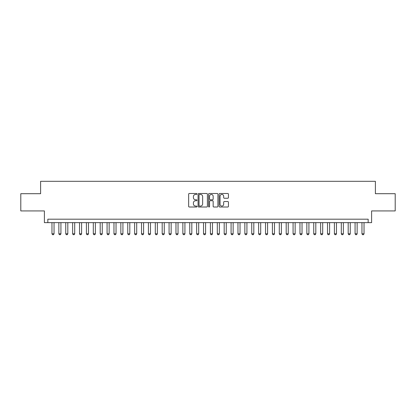 <?xml version="1.0" encoding="UTF-8"?>
<svg xmlns="http://www.w3.org/2000/svg" width="416" height="416" viewBox="0 0 416 416"><rect width="100%" height="100%" fill="white"/><g stroke="black" fill="none" stroke-linecap="round" stroke-linejoin="round"><path stroke-width="0.62" d="M196.976 193.96A0.473 0.473 0 0 0 196.503 193.487L189.322 193.487A0.676 0.676 0 0 0 188.646 194.163L188.646 206.336A0.676 0.676 0 0 0 189.322 207.012L196.503 207.012A0.473 0.473 0 0 0 196.976 206.539A0.473 0.473 0 0 0 196.503 206.066L195.577 206.066A2.163 2.163 0 0 1 193.414 203.902L193.414 202.888A2.163 2.163 0 0 1 195.577 200.725L196.503 200.725A0.473 0.473 0 0 0 196.976 200.252A0.473 0.473 0 0 0 196.503 199.779L195.577 199.779A2.163 2.163 0 0 1 193.414 197.616L193.414 196.596A2.163 2.163 0 0 1 195.577 194.433L196.503 194.433A0.473 0.473 0 0 0 196.976 193.96M227.76 198.255A0.676 0.676 0 0 0 228.436 197.579L228.436 194.163A0.676 0.676 0 0 0 227.76 193.487L219.783 193.487A0.676 0.676 0 0 0 219.107 194.163L219.107 206.336A0.676 0.676 0 0 0 219.783 207.012L227.76 207.012A0.676 0.676 0 0 0 228.436 206.336L228.436 202.212A0.676 0.676 0 0 0 227.76 201.536L224.349 201.536A0.676 0.676 0 0 0 223.673 202.212L223.673 204.256A1.81 1.81 0 0 1 221.863 206.066A1.81 1.81 0 0 1 220.054 204.256L220.054 196.243A1.81 1.81 0 0 1 221.863 194.433A1.81 1.81 0 0 1 223.673 196.243L223.673 197.579A0.676 0.676 0 0 0 224.349 198.255L227.76 198.255M368.16 222.638L371.608 222.638L371.608 210.928L395.2 210.928L395.2 193.705L375.393 193.705L375.393 181.308L40.607 181.308L40.607 193.705L20.8 193.705L20.8 210.928L44.392 210.928L44.392 222.638L368.16 222.638L368.16 219.196L47.84 219.196L47.84 222.638M207.407 194.163A0.676 0.676 0 0 0 206.731 193.487L198.754 193.487A0.676 0.676 0 0 0 198.078 194.163L198.078 206.336A0.676 0.676 0 0 0 198.754 207.012L206.731 207.012A0.676 0.676 0 0 0 207.407 206.336L207.407 194.163M209.269 193.487L217.246 193.487A0.676 0.676 0 0 1 217.922 194.163L217.922 206.336A0.676 0.676 0 0 1 217.246 207.012L213.834 207.012A0.676 0.676 0 0 1 213.158 206.336L213.158 201.401A0.676 0.676 0 0 0 212.477 200.725L210.215 200.725A0.676 0.676 0 0 0 209.539 201.401L209.539 206.539A0.473 0.473 0 0 1 209.066 207.012A0.473 0.473 0 0 1 208.593 206.539L208.593 194.163A0.676 0.676 0 0 1 209.269 193.487M199.498 194.433A0.473 0.473 0 0 0 199.025 194.906L199.025 205.592A0.473 0.473 0 0 0 199.498 206.066L200.476 206.066A2.163 2.163 0 0 0 202.639 203.902L202.639 196.596A2.163 2.163 0 0 0 200.476 194.433L199.498 194.433M213.158 196.279A1.81 1.81 0 0 0 211.349 194.47A1.81 1.81 0 0 0 209.539 196.279L209.539 199.103A0.676 0.676 0 0 0 210.215 199.779L212.477 199.779A0.676 0.676 0 0 0 213.158 199.103L213.158 196.279M51.969 222.638L51.969 233.797L54.038 233.797L54.038 222.638M54.038 233.797L53.524 234.692L52.489 234.692L51.969 233.797M58.859 222.638L58.859 233.797L60.928 233.797L60.928 222.638M60.928 233.797L60.408 234.692L59.379 234.692L58.859 233.797M65.749 222.638L65.749 233.797L67.813 233.797L67.813 222.638M67.813 233.797L67.298 234.692L66.264 234.692L65.749 233.797M72.639 222.638L72.639 233.797L74.703 233.797L74.703 222.638M74.703 233.797L74.188 234.692L73.154 234.692L72.639 233.797M79.524 222.638L79.524 233.797L81.593 233.797L81.593 222.638M81.593 233.797L81.078 234.692L80.044 234.692L79.524 233.797M86.414 222.638L86.414 233.797L88.483 233.797L88.483 222.638M88.483 233.797L87.963 234.692L86.934 234.692L86.414 233.797M93.304 222.638L93.304 233.797L95.368 233.797L95.368 222.638M95.368 233.797L94.853 234.692L93.818 234.692L93.304 233.797M100.194 222.638L100.194 233.797L102.258 233.797L102.258 222.638M102.258 233.797L101.743 234.692L100.708 234.692L100.194 233.797M107.078 222.638L107.078 233.797L109.148 233.797L109.148 222.638M109.148 233.797L108.633 234.692L107.598 234.692L107.078 233.797M113.968 222.638L113.968 233.797L116.038 233.797L116.038 222.638M116.038 233.797L115.518 234.692L114.488 234.692L113.968 233.797M120.858 222.638L120.858 233.797L122.923 233.797L122.923 222.638M122.923 233.797L122.408 234.692L121.373 234.692L120.858 233.797M127.748 222.638L127.748 233.797L129.813 233.797L129.813 222.638M129.813 233.797L129.298 234.692L128.263 234.692L127.748 233.797M134.633 222.638L134.633 233.797L136.703 233.797L136.703 222.638M136.703 233.797L136.188 234.692L135.153 234.692L134.633 233.797M141.523 222.638L141.523 233.797L143.593 233.797L143.593 222.638M143.593 233.797L143.073 234.692L142.043 234.692L141.523 233.797M148.413 222.638L148.413 233.797L150.478 233.797L150.478 222.638M150.478 233.797L149.963 234.692L148.928 234.692L148.413 233.797M155.303 222.638L155.303 233.797L157.368 233.797L157.368 222.638M157.368 233.797L156.853 234.692L155.818 234.692L155.303 233.797M162.188 222.638L162.188 233.797L164.258 233.797L164.258 222.638M164.258 233.797L163.743 234.692L162.708 234.692L162.188 233.797M169.078 222.638L169.078 233.797L171.148 233.797L171.148 222.638M171.148 233.797L170.628 234.692L169.598 234.692L169.078 233.797M175.968 222.638L175.968 233.797L178.032 233.797L178.032 222.638M178.032 233.797L177.518 234.692L176.483 234.692L175.968 233.797M182.858 222.638L182.858 233.797L184.922 233.797L184.922 222.638M184.922 233.797L184.408 234.692L183.373 234.692L182.858 233.797M189.743 222.638L189.743 233.797L191.812 233.797L191.812 222.638M191.812 233.797L191.292 234.692L190.263 234.692L189.743 233.797M196.633 222.638L196.633 233.797L198.702 233.797L198.702 222.638M198.702 233.797L198.182 234.692L197.153 234.692L196.633 233.797M203.523 222.638L203.523 233.797L205.587 233.797L205.587 222.638M205.587 233.797L205.072 234.692L204.038 234.692L203.523 233.797M210.413 222.638L210.413 233.797L212.477 233.797L212.477 222.638M212.477 233.797L211.962 234.692L210.928 234.692L210.413 233.797M217.298 222.638L217.298 233.797L219.367 233.797L219.367 222.638M219.367 233.797L218.847 234.692L217.818 234.692L217.298 233.797M224.188 222.638L224.188 233.797L226.257 233.797L226.257 222.638M226.257 233.797L225.737 234.692L224.708 234.692L224.188 233.797M231.078 222.638L231.078 233.797L233.142 233.797L233.142 222.638M233.142 233.797L232.627 234.692L231.592 234.692L231.078 233.797M237.968 222.638L237.968 233.797L240.032 233.797L240.032 222.638M240.032 233.797L239.517 234.692L238.482 234.692L237.968 233.797M244.852 222.638L244.852 233.797L246.922 233.797L246.922 222.638M246.922 233.797L246.402 234.692L245.372 234.692L244.852 233.797M251.742 222.638L251.742 233.797L253.812 233.797L253.812 222.638M253.812 233.797L253.292 234.692L252.257 234.692L251.742 233.797M258.632 222.638L258.632 233.797L260.697 233.797L260.697 222.638M260.697 233.797L260.182 234.692L259.147 234.692L258.632 233.797M265.522 222.638L265.522 233.797L267.587 233.797L267.587 222.638M267.587 233.797L267.072 234.692L266.037 234.692L265.522 233.797M272.407 222.638L272.407 233.797L274.477 233.797L274.477 222.638M274.477 233.797L273.957 234.692L272.927 234.692L272.407 233.797M279.297 222.638L279.297 233.797L281.367 233.797L281.367 222.638M281.367 233.797L280.847 234.692L279.812 234.692L279.297 233.797M286.187 222.638L286.187 233.797L288.252 233.797L288.252 222.638M288.252 233.797L287.737 234.692L286.702 234.692L286.187 233.797M293.077 222.638L293.077 233.797L295.142 233.797L295.142 222.638M295.142 233.797L294.627 234.692L293.592 234.692L293.077 233.797M299.962 222.638L299.962 233.797L302.032 233.797L302.032 222.638M302.032 233.797L301.512 234.692L300.482 234.692L299.962 233.797M306.852 222.638L306.852 233.797L308.922 233.797L308.922 222.638M308.922 233.797L308.402 234.692L307.367 234.692L306.852 233.797M313.742 222.638L313.742 233.797L315.806 233.797L315.806 222.638M315.806 233.797L315.292 234.692L314.257 234.692L313.742 233.797M320.632 222.638L320.632 233.797L322.696 233.797L322.696 222.638M322.696 233.797L322.182 234.692L321.147 234.692L320.632 233.797M327.517 222.638L327.517 233.797L329.586 233.797L329.586 222.638M329.586 233.797L329.066 234.692L328.037 234.692L327.517 233.797M334.407 222.638L334.407 233.797L336.476 233.797L336.476 222.638M336.476 233.797L335.956 234.692L334.922 234.692L334.407 233.797M341.297 222.638L341.297 233.797L343.361 233.797L343.361 222.638M343.361 233.797L342.846 234.692L341.812 234.692L341.297 233.797M348.187 222.638L348.187 233.797L350.251 233.797L350.251 222.638M350.251 233.797L349.736 234.692L348.702 234.692L348.187 233.797M355.072 222.638L355.072 233.797L357.141 233.797L357.141 222.638M357.141 233.797L356.621 234.692L355.592 234.692L355.072 233.797M361.962 222.638L361.962 233.797L364.031 233.797L364.031 222.638M364.031 233.797L363.511 234.692L362.476 234.692L361.962 233.797"/></g></svg>
